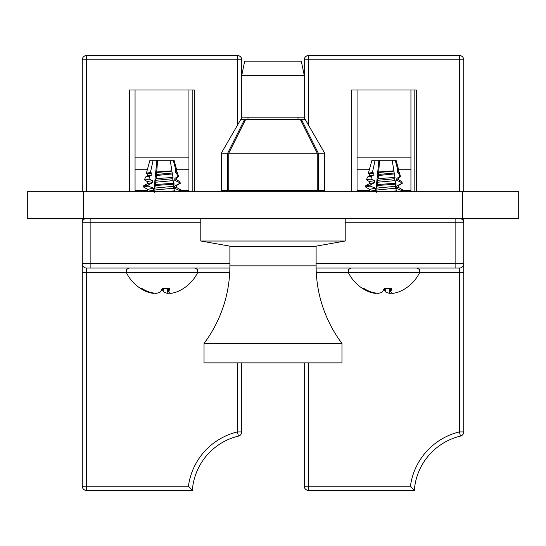 <?xml version="1.0" encoding="UTF-8"?>
<svg xmlns="http://www.w3.org/2000/svg" width="546" height="546" viewBox="0 0 546 546"><rect width="100%" height="100%" fill="white"/><g stroke="black" fill="none" stroke-linecap="round" stroke-linejoin="round"><path stroke-width="0.82" d="M462.66 218.475L462.66 191.748L518.7 191.748L518.7 218.475L27.3 218.475L27.3 191.748L83.34 191.748L83.34 218.475M462.66 191.748L83.34 191.748M315.028 191.748L315.028 190.452M230.972 191.748L230.972 190.452M231.832 246.492L200.798 241.018L345.202 241.018L345.202 218.475M200.798 241.018L200.798 218.475M314.168 246.492L345.202 241.018M301.522 121.799L301.522 119.649L318.325 153.242L324.727 153.242L305.33 119.649L300.443 119.649L317.246 153.242L317.246 190.452L227.675 190.452L227.675 153.242L244.478 119.649L300.443 119.649M227.675 190.452L221.273 190.452L221.273 153.242L227.675 153.242M318.325 153.242L318.325 190.452L324.727 190.452L324.727 153.242M318.325 190.452L317.246 190.452M245.557 119.649L228.754 153.242L317.246 153.242M228.754 153.242L228.754 190.452M221.273 153.242L240.67 119.649L244.478 119.649L244.478 121.799M316.107 265.854L316.107 246.492L229.893 246.492L229.893 265.854A129.422 129.422 0 0 1 204.033 343.475L341.967 343.475A129.422 129.422 0 0 1 316.107 265.854L229.893 265.854M204.033 343.475L204.033 362.872L341.967 362.872L341.967 343.475M304.252 119.649L304.252 117.172L241.748 117.172L241.748 75.362L244.697 61.138L301.303 61.138L304.252 75.362L304.252 59.842A4.313 4.313 0 0 1 308.565 55.535L459.432 55.535A4.313 4.313 0 0 1 463.738 59.842L463.738 191.748M237.435 125.246L237.435 59.842L86.568 59.842L86.568 55.535L237.435 55.535A4.313 4.313 0 0 1 241.748 59.842L241.748 75.362L304.252 75.362L304.252 117.172M298 119.649L298 117.172M248 119.649L248 117.172M430.978 452.989A60.347 60.347 0 0 0 414.325 490.465L410.435 486.158A64.66 64.66 0 0 1 459.432 431.906L459.432 272.352L463.738 272.352L463.738 222.782A4.313 4.313 0 0 0 459.432 218.475A4.313 4.313 0 0 1 463.738 222.782L345.202 222.782M375.928 293.093A39.612 8.047 -79.8 0 1 375.416 293.379A39.612 32.685 -72.1 0 1 369.389 291.946A39.653 38.384 -46.2 0 1 363.418 289.018A39.653 38.384 -46.2 0 1 362.844 288.67L364.216 288.67A39.653 38.384 46.2 0 0 370.973 291.946A39.612 38.172 -49.5 0 0 378.119 293.379A39.612 21.308 -78.1 0 0 382.35 291.946A39.653 7.18 -79.8 0 0 384.166 288.67L391.482 288.67A39.653 7.18 79.8 0 1 390.806 291.946A39.612 8.047 79.8 0 0 392.574 293.379A39.612 32.685 72.1 0 0 398.6 291.946A39.653 38.384 46.2 0 0 404.579 289.018A39.653 38.384 46.2 0 0 405.146 288.67M390.561 272.495L419.676 272.495L419.533 269.526L416.898 268.045L351.098 268.045L348.457 269.526L348.321 272.495L390.561 272.495M378.439 175.491L394.437 173.935L395.024 177.47L378.207 178.59L378.433 172.536L393.823 171.137L394.437 173.935M400.225 191.748L401.078 191.305L401.133 190.336L396.109 188.152L396.28 186.2L401.419 183.565L401.092 182.344L396.744 180.344L396.881 178.392L399.658 176.931L398.669 173.212L397.242 172.543L397.352 170.591L398.717 169.915L396.068 160.278L375.116 160.278L372.42 172.481L368.366 173.239L369.792 174.154L369.874 173.751L373.71 173.027L373.908 174.925L371.594 176.228L370.959 179.129L366.537 179.88L369.792 181.852L369.874 181.449L374.542 180.624L374.768 182.521L370.058 185.121L370.154 186.077L375.505 188.213L375.764 190.11L372.645 191.748M392.171 160.278L393.919 170.816L378.706 171.956L379.586 160.278M401.133 190.336L402.422 189.715L398.232 187.278M401.03 191.748L402.532 190.807L402.422 189.715M401.078 191.305L402.218 190.588M396.28 186.2L398.123 185.299M396.109 188.152L398.123 187.223M396.881 178.392L398.123 177.6M396.744 180.344L398.123 179.525M397.352 170.591L398.123 169.902M398.717 169.915L398.348 170.175M397.242 172.543L398.123 171.826M369.628 175.887L373.908 174.925M369.628 183.586L374.768 182.521M369.628 191.202L369.628 189.36L365.458 186.957L370.154 186.077M365.458 186.957L365.779 185.776L370.058 185.121M401.092 182.344L401.842 181.681L398.232 179.579M398.205 185.701L402.279 183.32L401.842 181.681M402.006 183.012L401.419 183.565M398.669 173.212L399.303 172.509L398.232 171.881M398.205 178.003L400.546 176.556L399.303 172.509M400.211 176.372L399.658 176.931M375.116 160.278L371.928 160.278L368.359 173.239M397.897 170.297L395.229 160.278M366.53 179.88L367.417 177.095L371.594 176.228M378.166 174.481L394.028 173.034M376.672 192.267L375.996 190.083L376.269 188.131L377.593 185.469L377.095 182.275L377.368 180.33L394.622 178.74L396.116 184.166L395.4 186.336L395.591 188.234L396.928 191.796M377.095 182.275L394.819 180.637M376.269 188.131L395.4 186.336M375.996 190.083L395.591 188.234M396.075 183.77L388.547 183.77L395.959 183.101M377.723 184.5L388.547 183.77M377.593 185.469L396.116 184.166M384.575 191.748L396.826 190.847M395.024 177.47L394.622 178.74M377.368 180.33L378.207 178.59M378.433 172.536L378.706 171.956M369.628 191.284L375.764 190.11M369.628 189.36L375.505 188.213M370.959 179.129L374.542 180.624M372.42 172.481L373.71 173.027M419.069 272.495L377.436 272.495M392.062 293.093A39.612 38.172 49.5 0 1 389.871 293.379A39.612 21.308 78.1 0 1 385.64 291.946A39.653 7.18 79.8 0 1 383.995 289.018M375.477 293.018L375.416 293.379M369.43 291.332L369.389 291.946M389.359 288.67L389.871 293.379M385.094 288.67L385.64 291.946M390.219 288.67L390.806 291.946M375.791 191.748L378.883 160.278M153.938 293.093A39.612 8.047 -79.8 0 1 153.426 293.379A39.612 32.685 -72.1 0 1 147.4 291.946A39.653 38.384 -46.2 0 1 141.421 289.018A39.653 38.384 -46.2 0 1 140.854 288.67L142.226 288.67A39.653 38.384 46.2 0 0 148.976 291.946A39.612 38.172 -49.5 0 0 156.129 293.379A39.612 21.308 -78.1 0 0 160.36 291.946A39.653 7.18 -79.8 0 0 162.176 288.67L169.492 288.67A39.653 7.18 79.8 0 1 168.816 291.946A39.612 8.047 79.8 0 0 170.584 293.379A39.612 32.685 72.1 0 0 176.611 291.946A39.653 38.384 46.2 0 0 182.582 289.018A39.653 38.384 46.2 0 0 183.156 288.67M168.564 272.495L197.679 272.495L197.543 269.526L194.902 268.045L129.109 268.045L126.467 269.526L126.324 272.495L168.564 272.495M156.449 175.491L172.447 173.935L173.034 177.47L156.217 178.59L156.443 172.536L171.833 171.137L172.447 173.935M178.235 191.748L179.088 191.305L179.143 190.336L174.119 188.152L174.29 186.2L179.422 183.565L179.102 182.344L174.747 180.344L174.884 178.392L177.662 176.931L176.679 173.212L175.252 172.543L175.362 170.591L176.727 169.915L174.072 160.278L153.126 160.278L150.43 172.481L146.369 173.239L147.795 174.154L147.877 173.751L151.713 173.027L151.911 174.925L149.604 176.228L148.962 179.129L144.635 180.009M170.175 160.278L171.929 170.816L156.716 171.956L157.596 160.278M179.143 190.336L180.433 189.715L176.242 187.278M179.04 191.748L180.542 190.807L180.433 189.715M179.088 191.305L180.221 190.588M174.29 186.2L176.126 185.299M174.119 188.152L176.126 187.223M174.884 178.392L176.126 177.6M174.747 180.344L176.126 179.525M175.362 170.591L176.126 169.902M176.727 169.915L176.358 170.175M175.252 172.543L176.126 171.826M147.638 175.887L151.911 174.925M147.638 183.586L152.778 182.521L148.068 185.121L148.157 186.077L153.508 188.213L153.774 190.11L150.648 191.748M144.642 180.009L147.795 181.852L147.877 181.449L152.552 180.624L152.778 182.521M147.638 191.202L147.638 189.36L143.468 186.957L148.157 186.077M143.468 186.957L143.782 185.776L148.068 185.121M179.102 182.344L179.852 181.681L176.242 179.579M176.208 185.701L180.289 183.32L179.852 181.681M180.016 183.012L179.422 183.565M176.679 173.212L177.314 172.509L176.242 171.881M176.208 178.003L178.556 176.556L177.314 172.509M178.221 176.372L177.662 176.931M153.126 160.278L149.932 160.278L146.369 173.239M175.901 170.297L173.239 160.278M144.54 179.88L145.427 177.095L149.604 176.228M156.176 174.481L172.038 173.034M154.682 192.267L153.999 190.083L154.279 188.131L155.603 185.469L155.105 182.275L155.371 180.33L172.632 178.74L174.126 184.166L173.41 186.336L173.594 188.234L174.938 191.796M155.105 182.275L172.829 180.637M154.279 188.131L173.41 186.336M153.999 190.083L173.594 188.234M174.078 183.77L166.557 183.77L173.969 183.101M155.733 184.5L166.557 183.77M155.603 185.469L174.126 184.166M162.585 191.748L174.836 190.847M173.034 177.47L172.632 178.74M155.371 180.33L156.217 178.59M156.443 172.536L156.716 171.956M147.638 191.284L153.774 190.11M147.638 189.36L153.508 188.213M148.962 179.129L152.552 180.624M150.43 172.481L151.713 173.027M197.072 272.495L155.439 272.495M170.072 293.093A39.612 38.172 49.5 0 1 167.881 293.379A39.612 21.308 78.1 0 1 163.65 291.946A39.653 7.18 79.8 0 1 162.005 289.018M153.481 293.018L153.426 293.379M147.44 291.332L147.4 291.946M167.369 288.67L167.881 293.379M163.097 288.67L163.65 291.946M168.229 288.67L168.816 291.946M153.801 191.748L156.886 160.278M82.262 218.475L82.262 272.352L82.262 263.732L82.262 272.352L82.262 263.732L82.262 272.352L86.568 272.352L86.568 486.158L188.445 486.158A64.66 64.66 0 0 1 237.435 431.906L237.435 362.872M463.738 218.475L463.738 222.782L463.738 218.475M460.435 436.097L459.432 431.906L463.738 431.906A4.313 4.313 0 0 1 460.435 436.097A60.347 60.347 0 0 0 414.325 490.465A60.347 60.347 0 0 1 460.435 436.097A60.347 60.347 0 0 0 449.945 439.66A60.347 60.347 0 0 1 460.435 436.097A4.313 4.313 0 0 0 463.738 431.906L463.738 272.352M416.325 191.748L416.325 90.015L351.665 90.015L351.665 191.748M414.325 490.465L308.565 490.465L308.565 486.158L410.435 486.158M308.565 362.872L308.565 486.158L304.252 486.158A4.313 4.313 0 0 0 308.565 490.465A4.313 4.313 0 0 1 304.252 486.158L304.252 362.872M316.107 263.732L455.118 263.732L455.118 268.045L459.432 268.045L316.127 268.045M414.168 191.748L414.168 90.015M419.738 272.352L459.432 272.352L459.432 268.045A4.313 4.313 0 0 0 463.738 263.732L455.118 263.732L455.118 218.475M402.532 190.452L410.94 190.452L410.94 90.015M369.628 190.452L357.057 190.452L357.057 90.015M194.335 191.748L194.335 90.015L129.675 90.015L129.675 191.748M208.988 452.989A60.347 60.347 0 0 0 192.329 490.465L86.568 490.465L86.568 486.158L82.262 486.158L82.262 272.352M241.748 362.872L241.748 431.906A4.313 4.313 0 0 1 238.445 436.097A60.347 60.347 0 0 0 192.329 490.465L188.445 486.158M241.748 117.172L241.748 119.649M82.262 191.748L82.262 59.842A4.313 4.313 0 0 1 86.568 55.535A4.313 4.313 0 0 0 82.262 59.842L86.568 59.842L86.568 191.748M229.873 268.045L86.568 268.045L90.882 268.045L90.882 263.732L229.893 263.732M192.178 191.748L192.178 90.015M82.262 486.158A4.313 4.313 0 0 0 86.568 490.465A4.313 4.313 0 0 1 82.262 486.158M200.798 222.782L90.882 222.782L90.882 263.732L82.262 263.732A4.313 4.313 0 0 0 86.568 268.045L86.568 272.352L126.263 272.352M82.262 222.782A4.313 4.313 0 0 1 86.568 218.475A4.313 4.313 0 0 0 82.262 222.782L90.882 222.782L90.882 218.475M180.542 190.452L188.943 190.452L188.943 90.015M147.638 190.452L135.06 190.452L135.06 90.015M348.252 272.352L316.27 272.352M459.432 191.748L459.432 59.842L308.565 59.842L308.565 125.246M459.432 268.045A4.313 4.313 0 0 0 463.738 263.732M463.738 59.842A4.313 4.313 0 0 0 459.432 55.535L459.432 59.842L463.738 59.842M308.565 55.535A4.313 4.313 0 0 0 304.252 59.842L308.565 59.842L308.565 55.535M410.94 157.855L357.057 157.855M410.94 169.738L398.669 169.738M369.321 169.738L357.057 169.738M229.73 272.352L197.748 272.352M238.445 436.097L237.435 431.906L241.748 431.906A4.313 4.313 0 0 1 238.445 436.097A60.347 60.347 0 0 0 192.329 490.465M82.262 263.732A4.313 4.313 0 0 0 86.568 268.045M241.748 59.842A4.313 4.313 0 0 0 237.435 55.535L237.435 59.842L241.748 59.842M188.943 157.855L135.06 157.855M188.943 169.738L176.679 169.738M147.331 169.738L135.06 169.738M404.579 289.018A39.715 39.715 0 0 0 419.676 272.495M398.362 187.435L398.362 185.606M398.362 179.736L398.362 177.907M398.362 172.038L398.362 170.209M369.628 175.805L369.628 173.962M369.628 183.504L369.628 181.661M369.758 183.429L365.567 185.865M369.758 175.73L367.417 177.095M348.321 272.495A39.715 39.715 0 0 0 363.418 289.018M369.758 191.12L368.693 191.748M182.582 289.018A39.715 39.715 0 0 0 197.679 272.495M176.372 187.435L176.372 185.606M176.372 179.736L176.372 177.907M176.372 172.038L176.372 170.209M147.638 175.805L147.638 173.962M147.638 183.504L147.638 181.661M147.768 183.429L143.578 185.865M147.768 175.73L145.42 177.095M126.324 272.495A39.715 39.715 0 0 0 141.421 289.018M147.768 191.12L146.697 191.748"/></g></svg>
